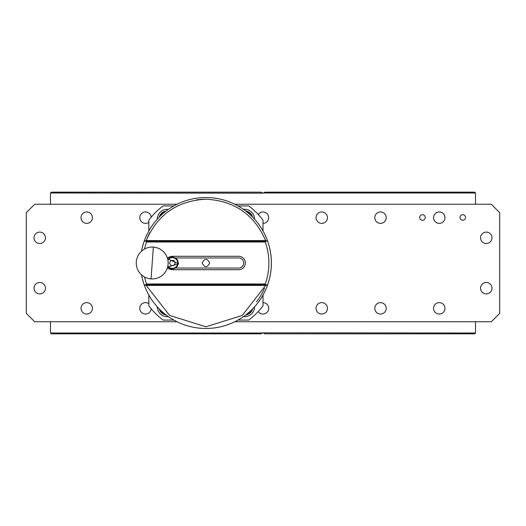 <?xml version="1.0" encoding="UTF-8"?>
<svg xmlns="http://www.w3.org/2000/svg" width="526" height="526" viewBox="0 0 526 526"><rect width="100%" height="100%" fill="white"/><g stroke="black" fill="none" stroke-linecap="round" stroke-linejoin="round"><path stroke-width="0.79" d="M262.086 333.004L263 332.833L260.988 333.839L263 332.833L475.524 333.004L475.524 321.754M50.476 321.754L50.476 333.004L262.099 333.004M263.901 333.004L265.012 333.839L474.689 333.839L475.524 333.004M50.476 333.004L51.311 333.839L260.988 333.839M264.137 333.109L265.012 333.839L263 332.833M263.914 192.996L263 193.167L265.012 192.161L263 193.167L50.476 192.996L50.476 204.246M261.672 192.786L260.988 192.161L51.311 192.161L50.476 192.996M265.012 192.161L474.689 192.161L475.524 192.996L263.901 192.996M475.524 204.246L475.524 192.996M262.099 192.996L260.988 192.161L263 193.167M422.477 220.249A2.768 2.768 0 0 0 425.251 217.481A2.768 2.768 0 0 0 422.477 214.713A2.768 2.768 0 0 0 419.709 217.481A2.768 2.768 0 0 0 422.477 220.249M462.768 220.249A2.768 2.768 0 0 0 465.536 217.481A2.768 2.768 0 0 0 462.768 214.713A2.768 2.768 0 0 0 460 217.481A2.768 2.768 0 0 0 462.768 220.249M39.733 293.889A5.707 5.707 0 0 0 45.44 288.182A5.707 5.707 0 0 0 39.733 282.475A5.707 5.707 0 0 0 34.019 288.182A5.707 5.707 0 0 0 39.733 293.889M439.269 314.035A5.707 5.707 0 0 0 444.976 308.328A5.707 5.707 0 0 0 439.269 302.621A5.707 5.707 0 0 0 433.555 308.328A5.707 5.707 0 0 0 439.269 314.035M380.508 314.035A5.707 5.707 0 0 0 386.215 308.328A5.707 5.707 0 0 0 380.508 302.621A5.707 5.707 0 0 0 374.801 308.328A5.707 5.707 0 0 0 380.508 314.035M321.754 314.035A5.707 5.707 0 0 0 327.461 308.328A5.707 5.707 0 0 0 321.754 302.621A5.707 5.707 0 0 0 316.047 308.328A5.707 5.707 0 0 0 321.754 314.035M258.253 311.497A5.707 5.707 0 0 0 268.707 308.328A5.707 5.707 0 0 0 263 302.621M148.845 303.712A5.707 5.707 0 0 0 139.784 308.328A5.707 5.707 0 0 0 145.492 314.035A5.707 5.707 0 0 0 151.179 308.755M86.731 314.035A5.707 5.707 0 0 0 92.444 308.328A5.707 5.707 0 0 0 86.731 302.621A5.707 5.707 0 0 0 81.024 308.328A5.707 5.707 0 0 0 86.731 314.035M439.269 223.379A5.707 5.707 0 0 0 444.976 217.672A5.707 5.707 0 0 0 439.269 211.965A5.707 5.707 0 0 0 433.555 217.672A5.707 5.707 0 0 0 439.269 223.379M380.508 223.379A5.707 5.707 0 0 0 386.215 217.672A5.707 5.707 0 0 0 380.508 211.965A5.707 5.707 0 0 0 374.801 217.672A5.707 5.707 0 0 0 380.508 223.379M321.754 223.379A5.707 5.707 0 0 0 327.461 217.672A5.707 5.707 0 0 0 321.754 211.965A5.707 5.707 0 0 0 316.047 217.672A5.707 5.707 0 0 0 321.754 223.379M263 223.379A5.707 5.707 0 0 0 268.707 217.672A5.707 5.707 0 0 0 258.253 214.503M86.731 223.379A5.707 5.707 0 0 0 92.444 217.672A5.707 5.707 0 0 0 86.731 211.965A5.707 5.707 0 0 0 81.024 217.672A5.707 5.707 0 0 0 86.731 223.379M151.179 217.245A5.707 5.707 0 0 0 145.492 211.965A5.707 5.707 0 0 0 139.784 217.672A5.707 5.707 0 0 0 148.845 222.288M39.733 243.525A5.707 5.707 0 0 0 45.44 237.818A5.707 5.707 0 0 0 39.733 232.111A5.707 5.707 0 0 0 34.019 237.818A5.707 5.707 0 0 0 39.733 243.525M486.267 243.525A5.707 5.707 0 0 0 491.981 237.818A5.707 5.707 0 0 0 486.267 232.111A5.707 5.707 0 0 0 480.56 237.818A5.707 5.707 0 0 0 486.267 243.525M486.267 293.889A5.707 5.707 0 0 0 491.981 288.182A5.707 5.707 0 0 0 486.267 282.475A5.707 5.707 0 0 0 480.56 288.182A5.707 5.707 0 0 0 486.267 293.889M234.806 204.246L491.304 204.246L499.7 212.635L499.7 313.365L491.304 321.754L234.806 321.754M177.038 321.754L34.696 321.754L26.3 313.365L26.3 212.635L34.696 204.246L177.038 204.246M168.412 209.341A10.073 10.073 0 0 0 157.241 219.224M254.604 219.224A10.073 10.073 0 0 0 243.433 209.341M243.433 316.659A10.073 10.073 0 0 0 254.604 306.776M157.241 306.776A10.073 10.073 0 0 0 168.412 316.659M173.85 320.078L163.119 320.078A71.345 71.345 0 0 1 148.845 305.81L148.845 295.073M263 295.073L263 305.81A71.345 71.345 0 0 1 248.732 320.078L237.995 320.078M237.995 205.922L248.732 205.922A71.345 71.345 0 0 1 263 220.19L263 230.927M148.845 230.927L148.845 220.19A71.345 71.345 0 0 1 163.119 205.922L173.85 205.922M159.22 217.113A8.396 8.396 0 0 1 166.078 211.051M160.035 216.304A7.89 7.89 0 0 1 165.171 211.761M166.078 314.949A8.396 8.396 0 0 1 159.22 308.887M165.171 314.239A7.89 7.89 0 0 1 160.035 309.696M251.809 309.696A7.89 7.89 0 0 1 246.674 314.239M252.625 308.887A8.396 8.396 0 0 1 245.767 314.949M246.674 211.761A7.89 7.89 0 0 1 251.809 216.304M245.767 211.051A8.396 8.396 0 0 1 252.625 217.113M265.65 240.586L267.622 241.092A65.467 65.467 0 0 1 267.649 241.178A65.467 65.467 0 0 0 267.622 241.092A65.467 65.467 0 0 0 144.229 241.092L146.195 240.586C157.596 214.509 177.505 200.715 205.922 199.209C234.34 200.715 254.249 214.509 265.65 240.586L146.195 240.586M205.922 199.209A63.791 63.791 0 0 0 196.389 199.926M178.183 205.554A63.791 63.791 0 0 0 177.781 205.751M149.956 232.387A63.791 63.791 0 0 0 147.346 237.732M169.609 263.381L169.582 262.868L169.609 263.381M171.029 260.567L170.648 260.817M175.092 262.619L175.119 263L175.092 262.619M173.672 265.433L174.053 265.183M256.517 301.852A63.791 63.791 0 0 0 264.499 288.268M144.545 249.015A62.949 62.949 0 0 1 146.57 242.019L145.978 241.178L144.196 241.178A65.467 65.467 0 0 1 144.229 241.092A65.467 65.467 0 0 0 144.196 241.178A65.467 65.467 0 0 0 141.533 251.145L142.198 247.996M142.329 247.437L143.565 243.045M143.749 242.493L144.407 240.586M144.407 285.414L143.749 283.507M143.565 282.955L142.329 278.563M142.198 278.004L141.533 274.855A65.467 65.467 0 0 0 144.196 284.822A65.467 65.467 0 0 0 144.229 284.908A65.467 65.467 0 0 0 145.439 288.057L145.15 287.341M267.622 284.908A65.467 65.467 0 0 0 267.649 284.822A65.467 65.467 0 0 0 267.649 241.178L265.867 241.178L265.275 242.019A62.949 62.949 0 0 1 265.275 283.981L265.867 284.822L267.649 284.822A65.467 65.467 0 0 1 267.622 284.908L265.65 285.414L242.256 315.436L205.922 326.791L169.596 315.436L146.195 285.414L144.229 284.908L267.622 284.908A65.467 65.467 0 0 1 145.439 288.057M270.542 273.527L269.654 278.004M269.516 278.563L268.28 282.955M268.102 283.507L267.438 285.414M270.634 253.045L271.166 257.576M271.212 258.154L271.39 262.711M271.39 263.289L271.212 267.846M271.166 268.424L270.634 272.955M267.438 240.586L268.102 242.493M268.28 243.045L269.516 247.437M269.654 247.996L270.542 252.473M209.703 263C207.185 258.128 204.667 258.128 202.148 263C204.667 267.872 207.185 267.872 209.703 263M146.195 285.414L265.65 285.414M145.478 241.092L266.373 241.092M266.373 284.908L145.478 284.908M153.362 247.095A15.951 15.951 0 0 1 168.142 263.579A15.951 15.951 0 0 1 151.047 278.905A15.951 15.951 0 0 1 136.267 262.421A15.951 15.951 0 0 1 153.362 247.095L151.047 278.905M266.426 237.989L266.702 238.659M145.15 238.659L145.439 237.943M144.229 284.908A65.467 65.467 0 0 1 144.196 284.822L145.978 284.822L146.57 283.981A62.949 62.949 0 0 1 144.545 276.985M176.125 257.964L238.659 257.964A5.036 5.036 0 0 1 243.696 263A5.036 5.036 0 0 1 238.659 268.036L176.125 268.036M171.509 256.287L167.275 257.786L171.509 256.287L238.659 256.287A6.713 6.713 0 0 1 245.372 263A6.713 6.713 0 0 1 238.659 269.713L171.509 269.713L167.275 268.214L171.509 269.713M265.275 283.981L146.57 283.981M146.57 242.019L265.275 242.019M265.867 284.822L145.978 284.822M145.978 241.178L265.867 241.178M167.873 260.028A5.372 5.372 0 0 1 177.722 263A5.372 5.372 0 0 1 167.873 265.972M167.735 259.364A5.878 5.878 0 0 1 178.222 263A5.878 5.878 0 0 1 167.735 266.636M173.685 260.416L175.257 262.868L173.915 265.452L171.009 265.584L169.444 263.131L170.779 260.548L173.685 260.416M167.603 267.142L178.603 263.704L167.603 258.864"/></g></svg>
